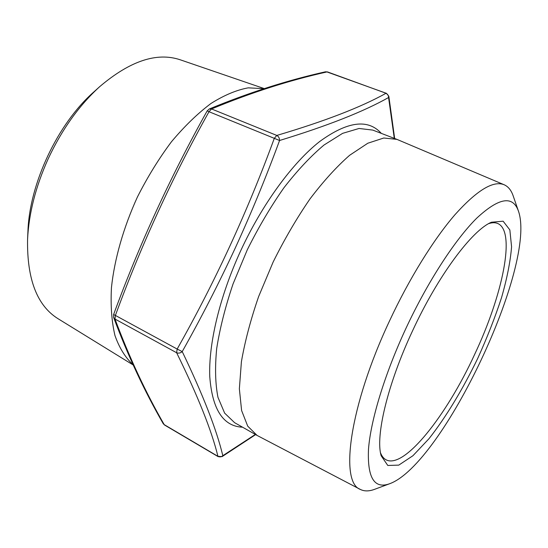 <?xml version="1.0" encoding="UTF-8"?>
<svg xmlns="http://www.w3.org/2000/svg" width="548" height="548" viewBox="0 0 548 548"><rect width="100%" height="100%" fill="white"/><g stroke="black" fill="none" stroke-linecap="round" stroke-linejoin="round"><path stroke-width="0.82" d="M394.286 138.356L388.573 97.517C363.735 111.559 327.396 125.889 279.562 140.5C266.17 176.949 251.354 212.884 235.126 248.313C218.721 283.638 201.089 318.066 182.224 351.59C203.089 395.012 216.618 429.714 222.817 455.689L255.341 434.441M207.192 110.86L209 111.717C172.325 177.388 141.124 245.292 115.388 315.415L177.162 349.049C215.131 281.843 247.511 211.603 274.301 138.336L209 111.717L211.549 108.963L276.809 135.438C324.601 121.286 360.961 107.257 385.881 93.352C387.689 94.105 388.587 95.496 388.573 97.517L388.833 96.256L386.415 93.324L326.944 71.932C289.255 80.351 250.792 92.694 211.549 108.963L209.295 108.977L207.192 110.86C170.558 176.463 139.37 244.333 113.628 314.477L113.628 317.443C127.944 355.734 144.473 391.142 163.222 423.666L164.53 425.008L163.222 423.666M263.985 88.673L248.196 87.844C236.537 89.988 224.132 95.201 210.98 103.476C197.623 113.505 184.45 126.266 171.462 141.761C158.879 158.584 147.528 177.004 137.404 197.033C123.43 227.653 114.47 259.17 111.456 287.515C110.504 305.647 111.676 321.655 114.964 335.54C119.354 347.939 125.355 357.625 132.965 364.584M264.239 88.591L180.148 59.766C156.797 51.964 129.986 60.924 99.715 86.639C79.008 105.497 61.78 129.657 48.032 159.139C35.661 186.704 28.832 213.473 27.564 239.449C26.934 279.165 37.059 305.558 57.917 318.635L133.137 364.961M27.564 239.449L27.921 231.509C29.441 183.621 57.8 123.56 93.811 91.961L99.715 86.639M380.531 452.881C381.86 456.217 383.682 458.512 386.004 459.772C404.15 469.65 446.654 415.343 474.561 354.597C502.53 295.536 516.298 230.982 497.598 223.44C495.152 222.44 492.22 222.495 488.795 223.591M405.904 328.464C384.621 374.257 370.688 420.378 368.496 449.182C367.263 477.76 374.305 489.282 389.635 483.74C442.818 464.457 537.314 264.328 518.408 211.007C512.798 195.28 498.947 197.623 476.856 218.042C455.265 239.36 427.714 281.61 405.904 328.464M412.48 330.992C438.023 275.569 472.314 229.92 491.467 222.235L503.126 221.193L509.846 229.9L511.579 246.785C510.394 261.43 507.058 278.357 501.564 297.571C495.043 317.504 487.069 337.821 477.657 358.536C462.813 389.238 445.791 417.418 428.968 438.729L412.918 455.737L398.773 465.122L387.785 465.464L381.182 455.799C375.216 436.688 387.436 384.374 412.48 330.992M389.635 483.74L374.64 489.309C369.085 491.392 364.31 491.426 360.31 489.412C339.568 482.281 349.357 406.356 389.47 321.046C409.226 278.596 433.708 239.25 455.052 214.604C476.966 190.245 493.337 180.292 504.16 184.758C508.256 186.567 511.263 190.279 513.181 195.896L518.408 211.007M504.16 184.758L396.944 139.377L383.785 138.014L367.824 143.22L349.638 155.283C336.63 166.667 323.409 181.23 309.963 198.965C296.715 218.241 284.453 239.243 273.164 261.978L258.642 296.536C250.676 319.614 244.929 341.342 241.408 361.728L239.36 388.82L241.606 410.534L247.723 426.159L257.135 435.461L360.31 489.412M113.628 314.477L115.388 315.415L114.998 319.046C129.164 357.063 145.562 392.258 164.201 424.625L217.933 456.326C211.59 430.392 197.821 395.868 176.627 352.741L114.998 319.046L113.628 317.443M276.809 135.438C278.617 136.445 279.535 138.137 279.562 140.5L274.301 138.336L276.809 135.438M209.295 108.977C248.847 92.639 287.563 80.248 325.45 71.809L327.519 71.925L386.662 93.489M182.224 351.59C180.408 353.118 178.538 353.501 176.627 352.741L177.162 349.049L182.224 351.59M222.098 456.628L222.817 455.689C221.282 457.011 219.659 457.224 217.933 456.326L222.098 456.628L255.649 434.612M242.579 427.207C223.242 426.371 212.302 409.568 209.774 376.812C208.425 344.13 219.652 296.475 240.723 250.71C262.382 203.835 292.735 162.626 319.648 141.542C347.459 121.32 368.016 118.601 381.319 133.376M396.944 139.377L372.736 130.082L359.043 128.472L342.61 133.349L324.032 145.014C310.819 156.105 297.461 170.353 283.946 187.745C270.678 206.678 258.464 227.352 247.306 249.765L233.064 283.898C225.338 306.743 219.878 328.293 216.686 348.555C214.864 367.55 215.296 383.805 217.96 397.327L224.639 413.117L234.585 422.672L257.135 435.461M327.519 71.925L325.45 71.809M164.53 425.008L218.227 456.69M388.833 96.256L394.656 138.493"/></g></svg>
